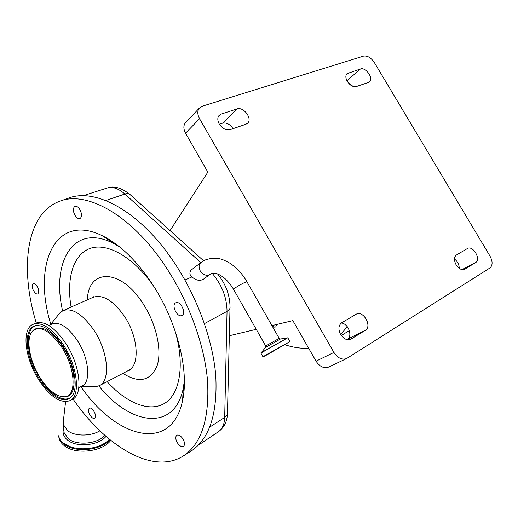 <?xml version="1.0" encoding="UTF-8"?>
<svg xmlns="http://www.w3.org/2000/svg" width="518" height="518" viewBox="0 0 518 518"><rect width="100%" height="100%" fill="white"/><g stroke="black" fill="none" stroke-linecap="round" stroke-linejoin="round"><path stroke-width="0.78" d="M191.161 270.033L190.902 270.241C189.303 272.856 189.659 275.077 191.977 276.897L192.074 276.994C195.882 280.335 199.572 281.138 203.16 279.396L209.868 274.456M183.204 456.047L190.65 451.379C209.298 439.322 217.67 414.147 215.773 375.841C212.788 338.642 195.985 293.609 171.562 258.631C137.859 209.881 94.231 187.51 67.962 198.342L60.548 200.952M73.012 399.022C105.342 446.024 152.506 475.077 182.932 456.216C201.431 444.263 209.628 419.036 207.517 380.549C204.338 343.156 187.348 297.785 162.814 262.49C128.963 213.286 85.405 190.605 59.369 201.373C26.004 213.785 19.6 268.609 36.254 322.928M88.494 409.434C87.568 412.781 92.437 419.813 94.652 418.298L95.435 417.094C96.4 413.765 91.498 406.675 89.297 408.197L88.494 409.434M34.952 283.786L33.197 283.482C31.326 286.415 32.258 289.834 35.982 293.738L37.782 294.049C39.64 291.11 38.701 287.684 34.952 283.786M81.099 212.555C79.591 208.126 77.583 206.047 75.084 206.332C73.504 207.187 73.077 209.214 73.789 212.412C75.298 216.835 77.305 218.894 79.817 218.602C81.371 217.761 81.799 215.741 81.099 212.555M181.714 315.604L181.993 315.481C186.707 313.526 180.594 300.582 175.965 302.732L175.757 302.816C171.044 304.759 177.033 317.612 181.714 315.604M177.596 443.13C179.72 446.043 181.676 447.138 183.463 446.419C185.088 444.845 184.829 442.217 182.679 438.526C180.549 435.625 178.6 434.531 176.839 435.243C175.194 436.81 175.447 439.439 177.596 443.13M81.028 386.791C115.792 438.099 171.762 453.859 182.582 400.446C189.601 369.632 176.023 317.799 149.696 280.186C134.79 258.961 119.172 244.231 102.855 236.007C54.52 211.752 32.317 265.326 50.822 324.249M93.35 386.778L95.571 386.771L99.385 385.657C110.82 380.775 108.197 351.036 93.59 329.701C82.336 313.953 72.144 307.601 63.021 310.645L59.797 312.989L58.573 314.517M78.827 387.632L82.103 385.942C91.343 382.051 88.928 357.595 76.981 339.95C67.748 326.864 59.44 321.542 52.065 323.99L48.796 325.466M69.943 400.654C80.892 396.056 77.642 366.077 62.989 344.243C51.709 328.127 41.699 321.503 32.951 324.365C21.264 329.085 25 358.987 39.031 380.309C50.298 396.976 60.6 403.762 69.943 400.654L72.41 399.372C83.392 394.748 80.199 364.808 65.559 343.033C54.286 326.955 44.27 320.357 35.496 323.232L33.113 324.294M39.588 379.474C49.942 396.056 64.653 404.616 71.355 396.905C78.995 389.523 74.786 363.856 62.341 345.215C53.302 332.006 44.775 325.453 36.759 325.557C22.591 326.062 24.87 357.284 39.588 379.474M61.37 346.671C49.89 330.633 40.365 325.356 32.809 330.847C25.298 337.736 29.332 361.227 40.436 378.198C48.834 390.812 56.948 397.008 64.776 396.782C76.988 396.283 75.544 367.722 61.37 346.671M63.397 420.525L63.371 424.611L67.612 430.652C74.799 436.447 90.669 436.519 99.909 430.801M58.67 435.761L58.968 438.047C59.667 440.883 61.402 443.402 64.174 445.597C75.207 455.024 102.331 451.91 110.787 440.391M328.665 367.042L328.444 367.145C323.802 368.628 319.677 366.64 316.064 361.175L292.851 320.629L271.924 325.608M316.064 361.175L333.922 352.428L199.572 118.713L185.554 133.178C183.391 129.073 183.327 125.621 185.36 122.811L185.956 122.183M170.059 230.594L207.847 172.125L185.554 133.178M229.338 335.735L256.261 329.331M333.922 352.428C337.639 358.035 341.835 360.094 346.523 358.605L489.918 267.974C492.773 265.449 492.793 261.48 489.989 256.08L374.326 62.503C370.998 57.621 367.391 55.491 363.494 56.106L202.201 106.222L199.294 108.158C197.254 110.988 197.345 114.51 199.572 118.713M245.882 124.275L230.173 129.642C226.016 130.497 222.371 128.613 219.231 123.99C217.411 120.545 217.353 117.696 219.069 115.443L221.18 114.064L236.998 108.942C243.479 106.397 252.642 118.525 247.701 123.109L245.882 124.275M368.466 82.401L356.313 86.551C353.069 87.16 350.064 85.438 347.293 81.384C345.5 78.069 345.396 75.498 346.976 73.666L360.463 68.965C365.695 66.861 373.866 78.38 369.548 81.766L368.466 82.401M456.384 255.031L467.521 248.459C472.953 245.131 481.345 259.479 475.718 262.496L464.555 269.341C461.635 270.318 458.818 268.81 456.112 264.808C453.826 260.321 453.917 257.064 456.384 255.031M341.699 322.766L356.235 314.186C363.299 310.01 372.526 326.398 365.3 330.335L350.667 339.296C346.943 340.553 343.583 338.921 340.572 334.414C338.066 329.221 338.442 325.343 341.699 322.766M341.258 323.057C348.238 323.245 353.075 336.266 347.261 339.342L346.853 339.594M454.448 258.994C457.588 261.46 459.181 264.568 459.233 268.318M348.051 82.517L353.036 86.389M219.367 124.223L222.52 123.174C226.554 122.39 230.044 124.223 233.003 128.671M340.611 334.479L347.293 326.709M341.291 335.522L349.359 330.588M284.978 344.742C292.987 347.448 300.88 348.614 308.657 348.238M271.937 325.634C273.271 327.013 274.54 327.434 275.725 326.903L276.871 324.43M183.139 391.032L184.052 389.879M112.503 241.66L110.917 241.66M265.715 345.979L279.202 338.383L246.892 281.695L244.308 282.647C238.746 285.554 235.133 287.736 233.469 289.199L233.514 289.29M201.159 262.335L200.88 262.555C198.757 264.672 198.536 267.43 200.22 270.843C202.778 274.624 205.782 275.952 209.233 274.818L210.871 273.834C211.707 273.2 213.41 273.077 215.974 273.465C217.618 273.692 220.221 275.052 223.77 277.544C227.344 280.503 230.575 284.388 233.469 289.199L265.721 345.985L265.579 347.39L280.458 338.999L279.208 338.39M260.91 352.868L287.639 337.827L280.491 338.992M265.604 347.364L260.871 353.101L287.717 337.814M262.93 356.734L289.931 341.543L287.859 337.911M263.099 356.844L289.089 342.139M191.977 276.897L184.952 280.011M227.454 413.72C227.111 421.626 224.08 427.648 218.363 431.772C222.332 429.072 224.436 424.287 224.682 417.417L227.046 311.337L204.468 323.601M217.592 273.951C225.667 283.858 229.817 294.846 230.037 306.902C230.257 308.605 229.26 310.081 227.046 311.337C226.871 297.597 221.937 284.939 212.244 273.355M119.38 246.736L113.086 243.182C73.265 222.934 51.217 261.991 62.6 310.852M153.755 286.35C133.553 256.993 107.077 242.301 90.113 248.407C73.07 254.5 66.272 278.742 71.102 307.057M107.109 381.624C126.301 403.017 149.527 412.755 164.892 403.172C180.219 393.661 185.153 363.74 174.676 329.629M122.915 373.374C139.336 383.715 150.79 380.989 157.284 365.19C162.212 349.462 155.788 322.164 141.951 301.949C119.269 267.644 88.015 269.282 87.393 299.818M128.166 370.629L129.273 370.506L128.477 370.467C140.274 365.365 138.267 336.111 123.841 315.423C112.704 300.162 102.428 294.127 93.013 297.326L63.19 310.573M38.222 325.537L37.678 325.569C23.634 326.068 25.861 356.98 40.443 378.949C50.699 395.363 65.268 403.82 71.911 396.179L72.196 395.856M64.387 396.827L65.682 396.743C78.037 396.244 76.606 367.385 62.277 346.121C50.667 329.921 41.045 324.598 33.398 330.16L32.608 331.047M98.86 385.916C130.154 425.349 174.611 432.213 183.314 388.034L184.363 381.345M230.011 308.016L227.486 412.477C227.68 414.374 226.742 416.019 224.682 417.417L209.784 427.085M200.803 262.613L124.877 194.023L105.763 200.55M203.568 260.761L130.432 194.917C129.247 193.518 127.396 193.214 124.877 194.023C118.376 188.358 112.393 186.383 106.928 188.105L82.984 195.765M63.902 430.277L64.128 432.679L68.35 438.759C76.904 445.914 97.468 443.984 104.889 435.405M63.72 428.321C62.166 432.802 63.494 436.765 67.696 440.203C76.716 447.785 98.53 445.564 106.022 436.396M58.968 438.047L58.819 436.519C59.518 439.355 61.253 441.867 64.025 444.062C74.747 453.172 100.822 450.634 109.958 439.717M64.355 443.337C74.838 452.22 100.252 449.844 109.376 439.238M221.18 114.064L218.117 117.126M348.219 72.928L346.283 74.631M351.107 339.05L350.323 339.439M365.3 330.335L347.261 339.342M464.801 269.205L464.355 269.438M475.718 262.496L461.926 269.6M360.463 68.965L346.924 80.724M236.998 108.942L222.52 123.174M246.846 281.604C242.178 273.582 236.422 267.379 229.565 262.995C222.617 259.324 216.925 256.009 204.927 260.068L200.88 262.555L190.902 270.241M289.957 341.582L266.142 355.296C260.263 358.385 264.284 356.183 262.95 356.772L260.871 353.101M119.917 247.17L113.086 243.182L102.855 236.007M92.852 297.397L93.505 296.736L93.117 297.274M128.477 370.467L99.385 385.657M80.458 386.791L95.571 386.771M38.28 325.544L36.759 325.557M64.776 396.782L64.316 396.833M71.355 396.905L72.216 395.823M50.447 324.721L59.797 312.989M182.582 400.446L183.314 388.034L184.356 380.717M218.363 431.772L198.329 445.202M129.578 194.153C121.251 187.723 113.863 185.658 107.414 187.95M65.598 401.703L63.138 422.714M63.902 430.296L63.371 424.611M185.36 122.811L199.294 108.158M247.701 123.109L247.326 123.465M328.444 367.145L346.523 358.605"/></g></svg>
